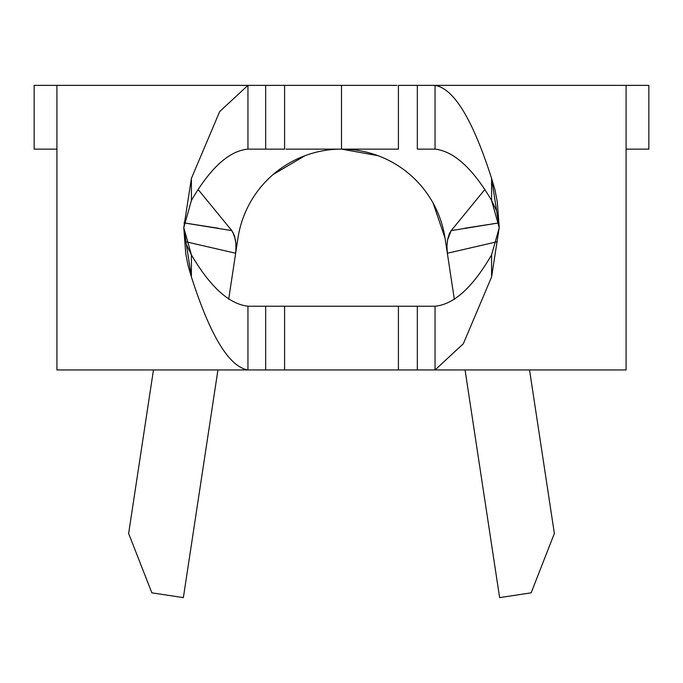<?xml version="1.0" encoding="UTF-8"?>
<svg xmlns="http://www.w3.org/2000/svg" width="683" height="683" viewBox="0 0 683 683"><rect width="100%" height="100%" fill="white"/><g stroke="black" fill="none" stroke-linecap="round" stroke-linejoin="round"><path stroke-width="1.02" d="M398.462 85.375L435.054 85.375L435.054 149.125L417.33 149.125L417.33 85.375L398.42 85.375L398.42 149.125L341.5 149.125L341.5 85.375L341.5 149.125L286.049 149.125M640.142 85.375L648.85 85.375L648.85 149.125L640.142 149.125M396.951 149.125L341.5 149.125L377.904 155.656M284.538 149.125L247.946 149.125L247.946 85.375L265.67 85.375L265.67 149.125L284.58 149.125L284.58 85.375L265.67 85.375L284.538 85.375M42.858 149.125L34.15 149.125L34.15 85.375L42.858 85.375M433.107 203.099L445.043 238.128L447.339 253.248L497.344 241.697L447.339 253.248L454.366 299.521L447.339 253.248L446.938 246.042L447.63 239.511L449.354 233.68L451.19 230.615L499.008 222.889L464.662 228.25M465.063 369.955L499.632 597.625L531.143 592.835L554.365 533.474L529.538 369.955L554.365 533.474L531.143 592.835L499.632 597.625L465.063 369.955M153.462 369.955L128.635 533.474L151.857 592.835L183.368 597.625L217.937 369.955L183.368 597.625L151.857 592.835L128.635 533.474L153.462 369.955M232.894 232.203L235.43 239.827L236.07 246.239L235.661 253.248L228.677 299.256L237.957 238.128A104.73 104.73 0 0 1 445.043 238.128L447.339 253.248L446.93 246.264L447.57 239.853L451.19 230.615L484.614 189.806L451.198 230.606M235.661 253.248L185.648 241.697L235.661 253.248L237.957 238.128M273.226 174.438L305.096 155.656M218.338 228.25L183.992 222.88L231.81 230.615L198.36 189.78L231.81 230.615L234.448 235.806L235.883 243.148L235.9 251.327M284.538 369.955L265.67 369.955L284.58 369.955L284.58 306.215L435.054 306.215L435.054 369.955L398.462 369.955M284.58 306.215L265.67 306.215L265.67 369.955L247.946 369.955L247.946 306.215L284.538 306.215M286.049 306.215L396.951 306.215M396.951 369.955L286.049 369.955M186.758 245.265L191.411 254.87L183.778 227.67L191.411 276.957L191.411 254.87C210.253 286.928 229.095 304.046 247.946 306.215L247.946 369.955C229.095 366.771 210.253 335.771 191.411 276.957L191.411 254.87C210.253 286.928 229.095 304.046 247.946 306.215L265.67 306.215L265.67 369.955L56.92 369.955L56.92 85.375L265.67 85.375L265.67 149.125L247.946 149.125L247.946 85.375L219.678 111.568L191.411 178.383L183.778 227.652L191.411 200.461L191.411 178.383L191.411 200.461C210.253 167.992 229.095 150.883 247.946 149.125C229.095 150.883 210.253 167.992 191.411 200.461M499.222 227.729L491.589 254.87L491.589 276.957L499.222 227.678L491.589 178.383L491.589 200.461C472.747 168.402 453.905 151.284 435.054 149.125L435.054 85.375C453.905 88.559 472.747 119.559 491.589 178.383L491.589 200.461C472.747 168.402 453.905 151.284 435.054 149.125L417.33 149.125L417.33 85.375L626.08 85.375L626.08 369.955L417.33 369.955L417.33 306.215L398.42 306.215L398.42 369.955L284.58 369.955M398.42 369.955L417.33 369.955L417.33 306.215L435.054 306.215L435.054 369.955L463.322 343.762L491.589 276.957L491.589 254.87C472.747 287.338 453.905 304.456 435.054 306.215C453.905 304.456 472.747 287.338 491.589 254.87M284.58 85.375L396.951 85.375M286.049 85.375L341.5 85.375M496.242 210.065L491.589 200.461L499.222 227.661L491.589 276.957L463.322 343.762L435.054 369.955L626.08 369.955L626.08 85.375L435.054 85.375C453.905 88.559 472.747 119.559 491.589 178.383L494.893 189.609L497.275 201.758L499.222 227.67M191.411 178.383L219.678 111.568L247.946 85.375L56.92 85.375L56.92 369.955L247.946 369.955C229.095 366.771 210.253 335.771 191.411 276.957L188.107 265.721L185.725 253.572L183.778 227.67L191.411 178.383M626.08 85.375L648.85 85.375L648.85 149.125L626.08 149.125M56.92 149.125L34.15 149.125L34.15 85.375L56.92 85.375"/></g></svg>
